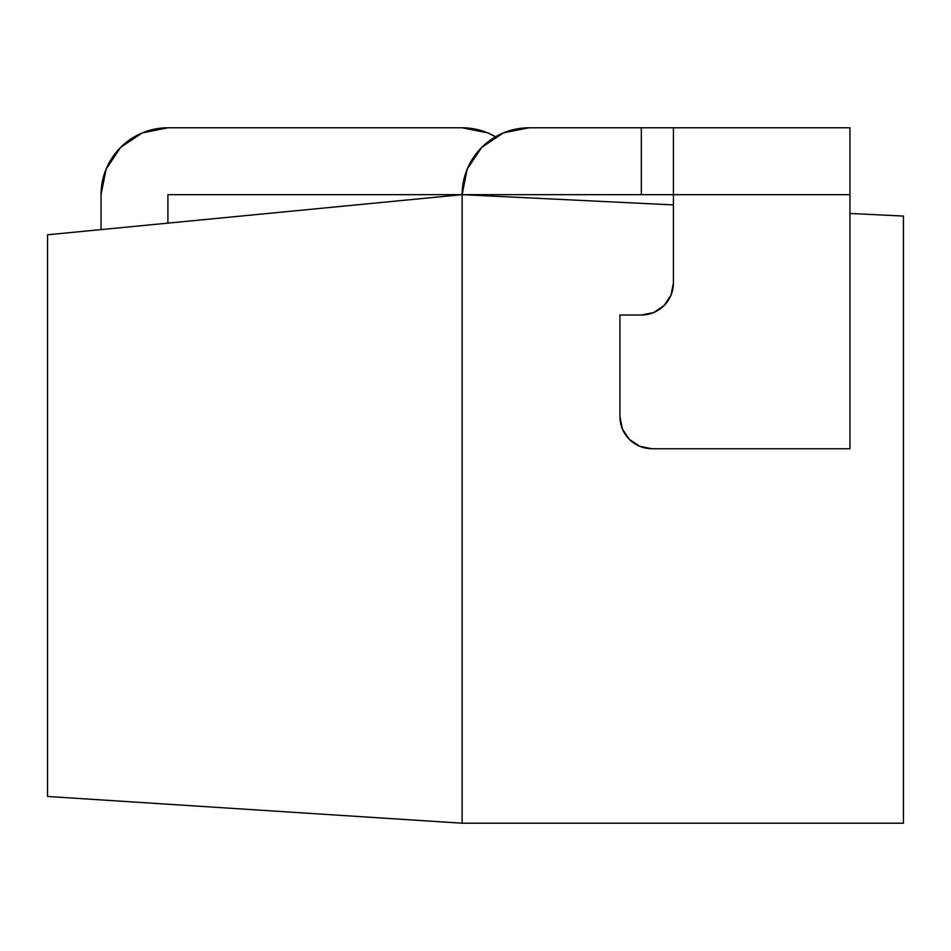 <?xml version="1.0" encoding="UTF-8"?>
<svg xmlns="http://www.w3.org/2000/svg" width="951" height="951" viewBox="0 0 951 951"><rect width="100%" height="100%" fill="white"/><g stroke="black" fill="none" stroke-linecap="round" stroke-linejoin="round"><path stroke-width="1.43" d="M903.45 216.055L903.45 823.209L462.127 823.209L903.45 823.209L903.45 216.055L849.956 213.464L903.45 216.055M47.55 796.462L47.55 234.778L462.127 194.658L462.127 823.209L47.55 796.462L462.127 823.209L462.127 194.658L47.55 234.778L47.55 796.462M653.61 127.791L641.331 127.791L641.331 194.658L167.911 194.658L167.911 223.128L167.911 194.658L462.127 194.658L673.427 204.905L462.127 194.658L653.61 194.658M167.911 127.791L142.317 132.878L167.911 127.791L142.317 132.878L167.911 127.791L142.317 132.878L167.911 127.791L462.127 127.791A66.867 66.867 0 0 1 495.554 136.742L487.72 132.878L462.127 127.791L167.911 127.791L142.317 132.878L120.634 147.381L106.132 169.064L101.044 194.658L101.044 229.607L101.044 194.658A66.867 66.867 0 0 1 167.911 127.791L142.317 132.878L120.634 147.381L106.132 169.064M495.554 136.742L487.72 132.878M142.317 132.878L120.634 147.381L142.317 132.878M673.427 127.791L673.427 282.923L673.427 194.658L849.956 194.658L849.956 127.791L673.427 127.791L673.427 194.658L641.331 194.658L641.331 127.791L528.994 127.791L849.956 127.791L849.956 448.753L849.956 194.658L673.427 194.658M652.029 448.753L849.956 448.753L652.029 448.753L639.75 446.304L629.336 439.35L622.382 428.937L619.933 416.657L619.933 315.019L619.933 416.657A32.096 32.096 0 0 0 652.029 448.753M641.331 315.019L619.933 315.019L641.331 315.019L653.61 312.57L664.024 305.616L670.978 295.202L673.427 282.923A32.096 32.096 0 0 1 641.331 315.019L653.61 312.57M629.336 439.35L622.382 428.937M670.978 295.202L673.427 282.923M462.127 194.658L467.214 169.064L481.717 147.381L503.4 132.878L528.994 127.791A66.867 66.867 0 0 0 462.127 194.658"/></g></svg>
